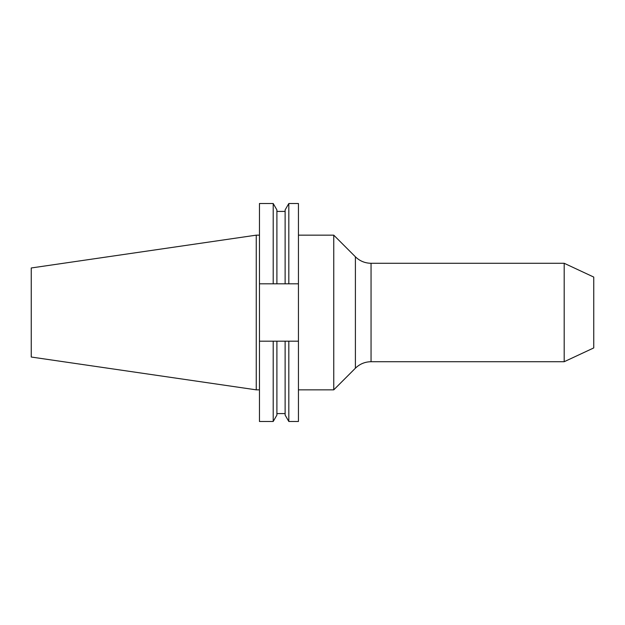 <?xml version="1.0" encoding="UTF-8"?>
<svg xmlns="http://www.w3.org/2000/svg" width="625" height="625" viewBox="0 0 625 625"><rect width="100%" height="100%" fill="white"/><g stroke="black" fill="none" stroke-linecap="round" stroke-linejoin="round"><path stroke-width="0.94" d="M333.758 389.844L355.398 368.203L355.398 256.797L333.758 235.156L333.758 389.844L298.438 389.844M564.188 312.5L564.188 361.719L371.055 361.719L371.055 263.281L564.188 263.281L564.188 312.5M564.188 263.281L593.75 277.07L593.75 347.93L564.188 361.719M256.25 389.844L256.25 235.156L31.25 267.969L31.25 357.031L256.25 389.844L259.461 389.844M285.125 283.812L285.125 209.914L288.82 203.516L298.438 203.516L298.438 283.812L259.461 283.812L259.461 341.188L298.438 341.188L298.438 283.812M298.438 341.188L298.438 421.484L288.82 421.484L288.82 341.188M288.82 203.516L288.82 283.812M285.125 341.188L285.125 415.086L288.82 421.484M259.461 283.812L259.461 203.516L273.203 203.516L276.898 209.914L276.898 283.812M276.898 341.188L276.898 415.086L273.203 421.484L273.203 341.188M273.203 203.516L273.203 283.812M259.461 341.188L259.461 421.484L273.203 421.484M355.398 256.797C359.758 261.031 364.977 263.195 371.055 263.281M276.898 211.422L285.125 211.422M276.898 413.578L285.125 413.578M256.25 235.156L259.461 235.156M355.398 368.203C359.758 363.969 364.977 361.805 371.055 361.719M298.438 235.156L333.758 235.156"/></g></svg>

